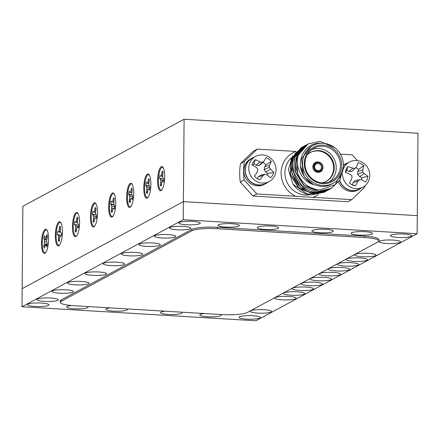 <?xml version="1.0" encoding="UTF-8"?>
<svg xmlns="http://www.w3.org/2000/svg" width="440" height="440" viewBox="0 0 440 440"><rect width="100%" height="100%" fill="white"/><g stroke="black" fill="none" stroke-linecap="round" stroke-linejoin="round"><path stroke-width="0.66" d="M79.58 222.662A12.128 3.487 -86.6 0 0 77.946 213.345A12.128 3.487 -86.6 0 0 74.371 215.111A12.128 3.487 -86.6 0 0 72.474 226.496A12.128 3.487 -86.6 0 0 76.593 235.961A12.128 3.487 -86.6 0 0 79.58 222.662M62.442 231.913A12.128 3.487 -86.6 0 0 60.808 222.596A12.128 3.487 -86.6 0 0 57.233 224.367A12.128 3.487 -86.6 0 0 55.336 235.747A12.128 3.487 -86.6 0 0 59.455 245.212A12.128 3.487 -86.6 0 0 62.442 231.913M48.587 239.393A12.128 3.487 -86.6 0 0 46.959 230.076A12.128 3.487 -86.6 0 0 43.379 231.841A12.128 3.487 -86.6 0 0 41.481 243.227A12.128 3.487 -86.6 0 0 45.601 252.692A12.128 3.487 -86.6 0 0 48.587 239.393M97.554 212.96A12.128 3.487 -86.6 0 0 95.92 203.643A12.128 3.487 -86.6 0 0 92.34 205.409A12.128 3.487 -86.6 0 0 90.448 216.794A12.128 3.487 -86.6 0 0 94.567 226.259A12.128 3.487 -86.6 0 0 97.554 212.96M115.764 203.126A12.128 3.487 -86.6 0 0 114.13 193.809A12.128 3.487 -86.6 0 0 110.556 195.58A12.128 3.487 -86.6 0 0 108.658 206.96A12.128 3.487 -86.6 0 0 112.778 216.425A12.128 3.487 -86.6 0 0 115.764 203.126M133.738 193.424A12.128 3.487 -86.6 0 0 132.105 184.107A12.128 3.487 -86.6 0 0 128.524 185.873A12.128 3.487 -86.6 0 0 126.632 197.257A12.128 3.487 -86.6 0 0 130.751 206.723A12.128 3.487 -86.6 0 0 133.738 193.424M150.876 184.168A12.128 3.487 -86.6 0 0 149.243 174.856A12.128 3.487 -86.6 0 0 145.662 176.622A12.128 3.487 -86.6 0 0 143.77 188.007A12.128 3.487 -86.6 0 0 147.889 197.472A12.128 3.487 -86.6 0 0 150.876 184.168M164.725 176.693A12.128 3.487 -86.6 0 0 163.097 167.376A12.128 3.487 -86.6 0 0 159.517 169.142A12.128 3.487 -86.6 0 0 157.619 180.527A12.128 3.487 -86.6 0 0 161.739 189.992A12.128 3.487 -86.6 0 0 164.725 176.693M22.875 206.267L22.16 288.662L183.381 201.625L22.16 288.662L22 306.752L255.904 320.771L417.125 233.734L417.28 215.644L183.381 201.625L184.096 119.229L22.875 206.267M184.096 119.229L418 133.249L417.28 215.644L183.381 201.625L183.222 219.714L22 306.752M378.879 240.928L378.895 239.52A20.389 3.427 -179.5 0 0 364.48 236.121L217.382 227.304A20.389 3.427 -179.5 0 0 191.917 229.356L61.127 299.97A20.389 3.427 -179.5 0 0 60.231 300.96L60.22 302.368A20.389 3.427 -179.5 0 0 74.635 305.767L221.727 314.584A20.389 3.427 -179.5 0 0 247.192 312.532L377.988 241.918A20.389 3.427 -179.5 0 0 378.879 240.928A20.389 3.427 -179.5 0 0 364.463 237.529L217.371 228.707A20.389 3.427 -179.5 0 0 191.906 230.764L61.111 301.378A20.389 3.427 -179.5 0 0 60.22 302.368M334.917 147.829L320.067 141.339L308.044 143.93L299.502 152.224A25.113 23.678 -118.4 0 0 297.49 173.052L297.44 156.282L307.951 143.979M321.332 143.264L321.052 143.253C305.124 141.972 294.811 161.541 303.38 174.851L301.472 158.763L311.339 146.361M303.38 174.851L303.661 175.351C306.07 179.509 309.402 182.6 313.659 184.613L321.024 186.461A21.406 20.185 61.6 0 0 331.381 184.195L333.173 183.227A21.406 20.185 61.6 0 0 342.804 160.061A21.406 20.185 61.6 0 0 323.186 143.291A21.406 20.185 -118.4 0 0 312.834 145.558L311.041 146.526M342.826 170.643L335.214 184.646L320.122 189.899C309.48 189.052 301.934 183.436 297.49 173.052M324.33 192.209L311.041 194.937A25.113 23.678 -118.4 0 1 292.996 184.222L307.522 194.172L324.456 192.143L325.138 191.757M326.816 190.856L313.83 193.98L299.112 188.106L290.472 174.493L291.39 158.796L301.428 147.505L302.154 147.131M301.318 147.565L291.159 158.917L290.241 174.62L298.881 188.227L313.599 194.106L325.991 191.312M302.935 146.691L292.82 158.026L291.896 173.723L300.536 187.336L315.255 193.21L327.652 190.421M328.471 189.959L315.486 193.083C296.439 193.017 284.064 167.277 295.829 152.933L303.82 146.229M307.137 144.441L306.405 144.821L296.368 156.107L295.449 171.809L304.09 185.416L318.808 191.296L331.084 188.551L339.829 180.263L343.442 166.49M331.617 188.254L318.571 191.422L303.859 185.543L295.213 171.936L296.137 156.233L306.295 144.876M330.336 188.941L329.434 189.459L317.147 192.192L302.429 186.313L293.788 172.706L294.707 157.003L304.744 145.712L305.47 145.338M304.689 145.745L297.253 152.163C285.489 166.507 297.869 192.247 316.916 192.313L329.307 189.524M299.502 152.224C293.26 164.906 301.472 181.291 313.659 184.613L304.607 177.177L300.504 166.215M364.854 185.895A63.707 60.077 -118.4 0 1 364.661 187.22L351.758 199.639L347.875 201.735L252.951 196.042L256.834 193.947L244.162 179.993A63.707 60.077 -118.4 0 1 244.321 161.552L257.224 149.132L296.07 151.459M252.951 196.042L240.279 182.089L244.162 179.993M340.379 154.115L352.149 154.825L357.462 160.672M351.758 199.639L256.834 193.947M240.279 182.089A63.707 60.077 -118.4 0 1 240.438 163.647L253.341 151.228L257.224 149.132M240.438 163.647L244.321 161.552M292.82 155.623L288.382 169.571L292.996 184.222M333.173 183.227A21.406 20.185 61.6 0 1 322.817 185.493A21.406 20.185 -118.4 0 1 303.199 168.724A21.406 20.185 -118.4 0 1 312.834 145.558M317.955 170.615A3.57 3.366 -118.4 0 1 316.371 163.922A3.57 3.366 -118.4 0 1 318.021 163.581A3.57 3.366 61.6 0 1 319.759 170.198A3.57 3.366 61.6 0 1 317.955 170.615M318.186 171.287A4.378 4.125 61.6 0 0 322.41 167.222A4.378 4.125 61.6 0 0 318.263 162.657A4.378 4.125 -118.4 0 0 314.039 166.722A4.378 4.125 -118.4 0 0 318.186 171.287M320.606 171.127A4.791 4.516 61.6 0 1 318.186 171.694A4.791 4.516 -118.4 0 1 313.781 167.882A4.791 4.516 -118.4 0 1 316.052 162.701A4.791 4.516 -118.4 0 1 318.269 162.25A4.791 4.516 61.6 0 1 322.641 165.941A4.791 4.516 61.6 0 1 320.606 171.127L318.417 172.387M317.823 172.392A5.302 5 61.6 0 0 320.386 171.831A5.302 5 61.6 0 0 322.773 166.089A5.302 5 61.6 0 0 317.911 161.937A5.302 5 -118.4 0 0 315.348 162.498A5.302 5 -118.4 0 0 312.961 168.239A5.302 5 -118.4 0 0 317.823 172.392M310.349 152.521A16.462 15.521 -118.4 0 1 318.01 150.937A16.462 15.521 61.6 0 1 333.053 163.658A16.462 15.521 61.6 0 1 325.985 181.484M322.152 182.815A16.462 15.521 61.6 0 0 326.282 181.33A16.462 15.521 61.6 0 0 333.696 163.51A16.462 15.521 61.6 0 0 318.604 150.612A16.462 15.521 -118.4 0 0 310.645 152.356A16.462 15.521 -118.4 0 0 307.137 154.996M311.856 149.529A18.552 17.495 -118.4 0 1 318.626 148.555A18.552 17.495 61.6 0 1 335.275 161.86A18.552 17.495 61.6 0 1 329.312 181.869M322.542 182.842A18.552 17.495 -118.4 0 1 305.541 168.305A18.552 17.495 -118.4 0 1 313.891 148.231A18.552 17.495 -118.4 0 1 322.861 146.267A18.552 17.495 61.6 0 1 339.867 160.798A18.552 17.495 61.6 0 1 331.518 180.879A18.552 17.495 61.6 0 1 322.542 182.842M322.834 183.684A19.569 18.458 61.6 0 0 341.715 165.512A19.569 18.458 61.6 0 0 323.169 145.101A19.569 18.458 -118.4 0 0 304.288 163.273A19.569 18.458 -118.4 0 0 322.834 183.684M267.173 174.961A8.888 8.382 61.6 0 0 267.801 173.426L273.79 172.475A11.842 11.171 -118.4 0 1 272.509 175.389A11.842 11.171 -118.4 0 1 270.474 177.788A22.539 4.73 -147.2 0 0 266.932 174.763A22.286 2.844 -169.4 0 0 264.957 174.279A22.286 2.569 147.9 0 1 263.131 175.478A22.539 5.39 126.3 0 1 259.793 179.795A11.842 11.171 -118.4 0 1 259.105 179.531A11.842 11.171 -118.4 0 1 256.905 178.327A11.842 11.171 -118.4 0 1 254.485 176.105A22.539 1.683 -56.7 0 0 257.51 171.578A22.286 3.889 -78.5 0 0 257.928 169.395A22.286 5.522 -124.3 0 0 256.63 167.613A22.539 4.73 -147.2 0 0 252.01 164.967A11.842 11.171 -118.4 0 1 255.327 159.654A22.539 8.437 31.1 0 1 260.139 161.992A22.286 6.507 7.9 0 1 262.317 162.371A22.286 1.095 -35.4 0 1 263.94 161.277A22.539 1.683 -56.7 0 0 266.007 157.647A11.842 11.171 -118.4 0 1 268.895 159.115A11.842 11.171 -118.4 0 1 271.321 161.337A22.539 5.39 126.3 0 1 269.561 165.181A22.286 7.552 103.7 0 1 269.341 167.25A22.286 9.185 55.4 0 1 270.44 169.147A22.539 8.437 31.1 0 1 273.79 172.475M273.971 177.034A14.273 13.459 -118.4 0 1 269.176 181.549A14.273 13.459 -118.4 0 1 255.173 180.565A14.273 13.459 -118.4 0 1 250.822 160.952A14.273 13.459 -118.4 0 1 255.618 156.437A14.273 13.459 -118.4 0 1 269.621 157.421A14.273 13.459 -118.4 0 1 273.971 177.034M255.618 156.437L252.148 158.306A14.273 13.459 61.6 0 0 247.352 162.828A14.273 13.459 61.6 0 0 249.095 180.131A14.273 13.459 61.6 0 0 265.705 183.425L269.176 181.549M267.801 173.426L265.804 172.04L264.182 169.614L264.644 166.804L265.887 164.808L271.321 161.337M265.887 164.808A8.888 8.382 61.6 0 0 262.73 162.443M264.644 166.804L269.561 165.181M264.182 169.614L269.341 167.25M265.804 172.04L270.44 169.147M263.94 161.277L260.898 164.203L258.627 165.759L255.877 165.143L253.88 163.757A8.888 8.382 61.6 0 0 252.582 165.275M257.29 178.58L258.445 176.732L260.716 175.175L264.957 174.279M253.88 163.757L255.327 159.654M255.877 165.143L260.139 161.992M258.627 165.759L262.317 162.371M258.538 179.278L259.793 179.795M258.445 176.732L263.131 175.478M254.155 157.223A14.476 13.651 61.6 0 0 252.049 158.131L250.74 158.84A14.476 13.651 61.6 0 0 245.603 178.057A14.476 13.651 61.6 0 0 264.49 184.311L265.804 183.601A14.476 13.651 61.6 0 0 267.718 182.341M252.049 158.131A14.476 13.651 61.6 0 0 246.917 177.353A14.476 13.651 61.6 0 0 265.804 183.601M361.306 179.773A8.888 8.382 61.6 0 0 361.845 177.7L367.901 176.292A11.842 11.171 -118.4 0 1 367.092 179.405A11.842 11.171 -118.4 0 1 365.47 182.122A22.539 4.087 -156.3 0 0 361.598 179.795A22.286 1.881 -178.2 0 0 359.601 179.652A22.286 3.729 139.2 0 1 357.984 181.132A22.539 6.386 117.3 0 1 355.317 185.873A11.842 11.171 -118.4 0 1 352.858 185.152A11.842 11.171 -118.4 0 1 352.259 184.882A11.842 11.171 -118.4 0 1 349.547 183.073A22.539 2.684 -65.5 0 0 351.879 178.167A22.286 4.559 -87.6 0 0 351.967 175.945A22.286 5.313 -133.6 0 0 350.411 174.367A22.539 4.087 -156.3 0 0 345.411 172.387A11.842 11.171 -118.4 0 1 345.532 171.584A11.842 11.171 -118.4 0 1 347.842 166.556A22.539 7.794 21.5 0 1 352.979 168.201A22.286 5.544 -1.2 0 1 355.185 168.234L356.598 166.864A22.539 2.684 -65.5 0 0 358 162.811A11.842 11.171 -118.4 0 1 361.053 163.801A11.842 11.171 -118.4 0 1 363.77 165.611A22.539 6.386 117.3 0 1 362.703 169.829A22.286 8.223 94.2 0 1 362.819 171.941A22.286 8.976 45.4 0 1 364.172 173.63A22.539 7.794 21.5 0 1 367.901 176.292M343.387 168.988A14.273 13.459 -118.4 0 1 343.58 168.509A14.273 13.459 -118.4 0 1 349.371 162.058A14.273 13.459 -118.4 0 1 361.449 161.909A14.273 13.459 -118.4 0 1 368.726 180.714A14.273 13.459 -118.4 0 1 362.934 187.171A14.273 13.459 -118.4 0 1 350.856 187.314A14.273 13.459 -118.4 0 1 342.507 174.091M349.371 162.058L345.906 163.928A14.273 13.459 61.6 0 0 343.47 165.638M339.768 180.367A14.273 13.459 61.6 0 0 359.464 189.046L362.934 187.171M361.845 177.7L359.678 176.649L357.715 174.499L357.736 171.622L358.65 169.433L363.77 165.611M358.65 169.433A8.888 8.382 61.6 0 0 355.685 167.75M357.736 171.622L362.703 169.829M357.715 174.499L362.819 171.941M359.678 176.649L364.172 173.63M355.185 168.234L351.681 171.573L348.893 171.413L346.72 170.357A8.888 8.382 61.6 0 0 345.538 172.43M351.659 184.569A8.888 8.382 61.6 0 0 352.275 184.712L353.188 182.518L355.174 180.598L359.601 179.652M346.72 170.357L347.842 166.556M348.893 171.413L352.979 168.201M352.275 184.712L355.317 185.873M353.188 182.518L357.984 181.132M347.914 162.844A14.476 13.651 61.6 0 0 345.807 163.752L344.493 164.456A14.476 13.651 61.6 0 0 343.464 165.077M338.608 182.066A14.476 13.651 61.6 0 0 358.248 189.931L359.557 189.222A14.476 13.651 61.6 0 0 361.471 187.957M345.807 163.752A14.476 13.651 61.6 0 0 343.47 165.369M339.636 180.582A14.476 13.651 61.6 0 0 359.557 189.222M47.339 236.984L46.283 236.847L46.893 234.597A7.469 2.145 93.4 0 1 47.492 236.423L46.596 240.873L47.377 244.519A7.469 2.145 93.4 0 1 47.08 245.823A7.469 2.145 93.4 0 1 46.717 246.945L46.162 245.251L45.562 244.684L44.325 248.094A7.469 2.145 93.4 0 1 43.725 246.268L45.287 245.19M46.041 244.668L46.657 244.239L44.336 244.013L43.725 246.268M43.835 238.172L44.391 239.866L46.717 239.861L43.835 238.172A7.469 2.145 93.4 0 1 44.138 236.863A7.469 2.145 93.4 0 1 44.495 235.741L45.656 238.002L46.283 236.847M45.876 252.335A11.418 3.278 93.4 0 1 42.537 247.753A11.418 3.278 93.4 0 1 43.357 234.493A11.418 3.278 93.4 0 1 47.185 230.461M44.391 239.866L44.336 244.013M47.009 238.216L45.656 238.002M46.717 241.912L44.616 241.819M47.361 244.618L45.562 244.684M47.229 245.229L46.162 245.251M60.423 227.573L59.631 226.452A7.469 2.145 93.4 0 1 60.077 226.441A7.469 2.145 93.4 0 1 60.489 226.743L60.33 231.715L60.846 232.782L61.644 233.052A7.469 2.145 93.4 0 1 61.391 236.077L60.599 235.807L59.939 236.467L59.29 241.28A7.469 2.145 93.4 0 1 58.85 241.291A7.469 2.145 93.4 0 1 58.432 240.988L59.395 239.982M59.725 244.855A11.418 3.278 93.4 0 1 58.526 245.212A11.418 3.278 93.4 0 1 56.248 232.777A11.418 3.278 93.4 0 1 60.401 222.519A11.418 3.278 93.4 0 1 61.039 222.987M58.075 234.949L60.373 234.883L57.277 234.68L58.075 234.949L58.592 236.016L58.432 240.988M57.277 234.68A7.469 2.145 93.4 0 1 57.53 231.655L58.322 231.924L58.988 231.259L59.631 226.452M60.275 229.334L59.4 229.257M60.319 231.44L58.988 231.259M60.588 232.271L58.322 231.924M60.396 236.011L58.592 236.016M59.571 238.227L58.663 238.183M61.435 235.78L60.599 235.807M77.809 218.29L77.05 217.157A7.469 2.145 93.4 0 1 77.473 217.338A7.469 2.145 93.4 0 1 77.781 217.696A7.469 2.145 93.4 0 1 77.864 217.828L77.522 222.816L77.984 224.125L78.738 224.747A7.469 2.145 93.4 0 1 78.386 227.711L77.627 227.09L76.962 227.469L76.147 232.067A7.469 2.145 93.4 0 1 75.724 231.886A7.469 2.145 93.4 0 1 75.334 231.396L76.351 230.406M76.863 235.604A11.418 3.278 93.4 0 1 75.262 235.73A11.418 3.278 93.4 0 1 73.535 222.09A11.418 3.278 93.4 0 1 77.935 213.499A11.418 3.278 93.4 0 1 78.177 213.73M75.213 225.104L77.522 225.044L74.454 224.477L75.213 225.104L75.675 226.413L75.334 231.396M74.454 224.477A7.469 2.145 93.4 0 1 74.811 221.513L75.57 222.139L76.236 221.755L77.05 217.157M77.605 219.989L76.714 219.907M77.528 221.941L76.236 221.755M77.522 222.437L75.57 222.139M78.584 226.435L75.675 226.413M76.637 228.707L75.663 228.646M78.496 227.056L77.627 227.09M95.97 208.637L95.216 207.499A7.469 2.145 93.4 0 1 95.629 207.823A7.469 2.145 93.4 0 1 95.755 207.994A7.469 2.145 93.4 0 1 95.997 208.445L95.524 213.384L96.663 215.738A7.469 2.145 93.4 0 1 96.234 218.625L95.508 217.751L94.847 217.921L93.924 222.321A7.469 2.145 93.4 0 1 93.511 221.997A7.469 2.145 93.4 0 1 93.142 221.375L94.215 220.396M94.837 225.902A11.418 3.278 93.4 0 1 92.95 225.742A11.418 3.278 93.4 0 1 91.63 211.437A11.418 3.278 93.4 0 1 96.146 204.028M93.203 214.957L95.513 214.913L92.483 214.082L93.621 216.436L93.142 221.375M92.483 214.082A7.469 2.145 93.4 0 1 92.912 211.195L93.638 212.069L94.297 211.899L95.216 207.499M95.728 210.271L94.82 210.177M95.568 212.086L94.297 211.899M95.557 212.366L93.638 212.069M96.586 216.48L93.621 216.436M94.589 218.768L93.544 218.697M96.41 217.723L95.508 217.751M114.29 198.864L113.542 197.725A7.469 2.145 93.4 0 1 113.944 198.127A7.469 2.145 93.4 0 1 113.966 198.16A7.469 2.145 93.4 0 1 114.301 198.825L113.751 203.72L114.835 206.311A7.469 2.145 93.4 0 1 114.362 209.143L113.663 208.12L113.003 208.17L112.024 212.432A7.469 2.145 93.4 0 1 111.623 212.025A7.469 2.145 93.4 0 1 111.271 211.332L112.371 210.359M113.047 216.068A11.418 3.278 93.4 0 1 111.007 215.699A11.418 3.278 93.4 0 1 109.89 201.311A11.418 3.278 93.4 0 1 114.362 194.2M111.43 204.87L113.746 204.826L110.732 203.847L111.815 206.437L111.271 211.332M110.732 203.847A7.469 2.145 93.4 0 1 111.205 201.014L111.903 202.037L112.563 201.988L113.542 197.725M114.026 200.448L113.102 200.349M113.823 202.174L112.563 201.988M113.817 202.329L111.903 202.037M114.818 206.498L111.815 206.437M112.8 208.786L111.705 208.703M114.587 208.093L113.663 208.12M131.538 188.034A7.469 2.145 93.4 0 1 131.934 188.452A7.469 2.145 93.4 0 1 131.94 188.458A7.469 2.145 93.4 0 1 132.286 189.162L131.538 188.034L130.543 192.269L129.888 192.297L129.19 191.252A7.469 2.145 93.4 0 0 128.711 194.073L129.789 196.702L129.228 201.586L130.334 200.613M132.286 189.162L131.725 194.046L132.803 196.68A7.469 2.145 93.4 0 1 132.319 199.502L131.626 198.451L130.972 198.479L129.976 202.719A7.469 2.145 93.4 0 1 129.575 202.296A7.469 2.145 93.4 0 1 129.228 201.586M131.021 206.365A11.418 3.278 93.4 0 1 128.953 205.953A11.418 3.278 93.4 0 1 127.87 191.554A11.418 3.278 93.4 0 1 132.336 184.492M132.017 190.751L131.093 190.647M131.808 192.462L130.543 192.269M131.802 192.588L129.888 192.297M129.41 195.118L131.725 195.08L128.711 194.073M132.792 196.763L129.789 196.702M130.774 199.056L129.674 198.968M132.55 198.424L131.626 198.451M149.341 179.872L148.588 178.734A7.469 2.145 93.4 0 1 148.995 179.091A7.469 2.145 93.4 0 1 149.078 179.207A7.469 2.145 93.4 0 1 149.358 179.746L148.852 184.668L149.969 187.127A7.469 2.145 93.4 0 1 149.518 189.992L148.803 189.052L148.148 189.167L147.197 193.512A7.469 2.145 93.4 0 1 146.79 193.155A7.469 2.145 93.4 0 1 146.427 192.5L147.51 191.521M148.159 197.115A11.418 3.278 93.4 0 1 146.207 196.867A11.418 3.278 93.4 0 1 144.975 182.523A11.418 3.278 93.4 0 1 149.468 175.241M146.531 186.06L148.847 186.016L145.816 185.119L146.933 187.578L146.427 192.5M145.816 185.119A7.469 2.145 93.4 0 1 146.267 182.254L146.982 183.194L147.642 183.073L148.588 178.734M149.089 181.489L148.17 181.39M148.907 183.266L147.642 183.073M148.902 183.491L146.982 183.194M149.919 187.627L146.933 187.578M147.912 189.915L146.845 189.844M149.715 189.019L148.803 189.052M163.004 172.326L162.245 171.193A7.469 2.145 93.4 0 1 162.668 171.413A7.469 2.145 93.4 0 1 162.932 171.727A7.469 2.145 93.4 0 1 163.053 171.936L162.679 176.913L163.13 178.261L163.878 178.954A7.469 2.145 93.4 0 1 163.504 181.896L162.751 181.209L162.085 181.544L161.249 186.093A7.469 2.145 93.4 0 1 160.826 185.878A7.469 2.145 93.4 0 1 160.441 185.356L161.469 184.365M162.014 189.635A11.418 3.278 93.4 0 1 160.336 189.695A11.418 3.278 93.4 0 1 158.714 175.863A11.418 3.278 93.4 0 1 163.157 167.59A11.418 3.278 93.4 0 1 163.323 167.761M160.364 179.025L162.673 178.97L159.615 178.338L160.364 179.025L160.815 180.378L160.441 185.356M159.615 178.338A7.469 2.145 93.4 0 1 159.989 175.389L160.743 176.077L161.409 175.747L162.245 171.193M162.789 174.014L161.898 173.927M162.69 175.929L161.409 175.747M162.685 176.374L160.743 176.077M163.74 180.4L160.815 180.378M161.777 182.683L160.787 182.622M163.631 181.181L162.751 181.209M257.78 313.093A10.703 1.799 -179.5 0 0 271.618 311.493A10.703 1.799 -179.5 0 0 264.05 309.711A10.703 1.799 -179.5 0 0 250.212 311.305A10.703 1.799 -179.5 0 0 257.78 313.093M246.615 319.121A10.703 1.799 -179.5 0 0 260.453 317.52A10.703 1.799 -179.5 0 0 252.885 315.739A10.703 1.799 -179.5 0 0 239.047 317.334A10.703 1.799 -179.5 0 0 246.615 319.121M282.348 299.827A10.703 1.799 -179.5 0 0 296.186 298.227A10.703 1.799 -179.5 0 0 288.618 296.445A10.703 1.799 -179.5 0 0 274.786 298.04A10.703 1.799 -179.5 0 0 282.348 299.827M290.917 295.202A10.703 1.799 -179.5 0 0 304.755 293.601A10.703 1.799 -179.5 0 0 297.187 291.819A10.703 1.799 -179.5 0 0 283.349 293.414A10.703 1.799 -179.5 0 0 290.917 295.202M299.695 290.461A10.703 1.799 -179.5 0 0 313.533 288.866A10.703 1.799 -179.5 0 0 305.965 287.078A10.703 1.799 -179.5 0 0 292.127 288.679A10.703 1.799 -179.5 0 0 299.695 290.461M308.682 285.61A10.703 1.799 -179.5 0 0 322.52 284.014A10.703 1.799 -179.5 0 0 314.952 282.227A10.703 1.799 -179.5 0 0 301.114 283.827A10.703 1.799 -179.5 0 0 308.682 285.61M317.73 280.726A10.703 1.799 -179.5 0 0 331.568 279.131A10.703 1.799 -179.5 0 0 324 277.343A10.703 1.799 -179.5 0 0 310.161 278.944A10.703 1.799 -179.5 0 0 317.73 280.726M326.838 275.809A10.703 1.799 -179.5 0 0 340.675 274.214A10.703 1.799 -179.5 0 0 333.108 272.426A10.703 1.799 -179.5 0 0 319.27 274.027A10.703 1.799 -179.5 0 0 326.838 275.809M335.88 270.93A10.703 1.799 -179.5 0 0 349.718 269.329A10.703 1.799 -179.5 0 0 342.15 267.542A10.703 1.799 -179.5 0 0 328.312 269.143A10.703 1.799 -179.5 0 0 335.88 270.93M344.867 266.074A10.703 1.799 -179.5 0 0 358.705 264.478A10.703 1.799 -179.5 0 0 351.137 262.691A10.703 1.799 -179.5 0 0 337.298 264.291A10.703 1.799 -179.5 0 0 344.867 266.074M353.645 261.338A10.703 1.799 -179.5 0 0 367.483 259.738A10.703 1.799 -179.5 0 0 359.915 257.95A10.703 1.799 -179.5 0 0 346.077 259.551A10.703 1.799 -179.5 0 0 353.645 261.338M362.214 256.713A10.703 1.799 -179.5 0 0 376.052 255.112A10.703 1.799 -179.5 0 0 368.484 253.325A10.703 1.799 -179.5 0 0 354.646 254.925A10.703 1.799 -179.5 0 0 362.214 256.713M386.755 243.463A10.703 1.799 -179.5 0 0 400.593 241.863A10.703 1.799 -179.5 0 0 393.025 240.075A10.703 1.799 -179.5 0 0 379.187 241.676A10.703 1.799 -179.5 0 0 386.755 243.463M358.694 235.081A10.703 1.799 -179.5 0 0 372.532 233.486A10.703 1.799 -179.5 0 0 364.964 231.698A10.703 1.799 -179.5 0 0 351.125 233.299A10.703 1.799 -179.5 0 0 358.694 235.081M319.468 232.733A10.703 1.799 -179.5 0 0 333.305 231.132A10.703 1.799 -179.5 0 0 325.738 229.345A10.703 1.799 -179.5 0 0 311.9 230.945A10.703 1.799 -179.5 0 0 319.468 232.733M264.792 229.455A10.703 1.799 -179.5 0 0 278.63 227.854A10.703 1.799 -179.5 0 0 271.062 226.066A10.703 1.799 -179.5 0 0 257.224 227.667A10.703 1.799 -179.5 0 0 264.792 229.455M225.566 227.101A10.703 1.799 -179.5 0 0 239.404 225.506A10.703 1.799 -179.5 0 0 231.836 223.718A10.703 1.799 -179.5 0 0 217.998 225.319A10.703 1.799 -179.5 0 0 225.566 227.101M186.434 224.757A10.703 1.799 -179.5 0 0 200.272 223.157A10.703 1.799 -179.5 0 0 192.704 221.37A10.703 1.799 -179.5 0 0 178.865 222.97A10.703 1.799 -179.5 0 0 186.434 224.757M177.089 229.801A10.703 1.799 -179.5 0 0 190.927 228.201A10.703 1.799 -179.5 0 0 183.359 226.419A10.703 1.799 -179.5 0 0 169.521 228.014A10.703 1.799 -179.5 0 0 177.089 229.801M161.953 237.974A10.703 1.799 -179.5 0 0 175.791 236.374A10.703 1.799 -179.5 0 0 168.223 234.591A10.703 1.799 -179.5 0 0 154.385 236.187A10.703 1.799 -179.5 0 0 161.953 237.974M128.904 255.816A10.703 1.799 -179.5 0 0 142.742 254.216A10.703 1.799 -179.5 0 0 135.174 252.434A10.703 1.799 -179.5 0 0 121.336 254.029A10.703 1.799 -179.5 0 0 128.904 255.816M146.46 246.34A10.703 1.799 -179.5 0 0 160.298 244.739A10.703 1.799 -179.5 0 0 152.73 242.957A10.703 1.799 -179.5 0 0 138.892 244.552A10.703 1.799 -179.5 0 0 146.46 246.34M75.163 284.829A10.703 1.799 -179.5 0 0 89.001 283.234A10.703 1.799 -179.5 0 0 81.433 281.446A10.703 1.799 -179.5 0 0 67.595 283.047A10.703 1.799 -179.5 0 0 75.163 284.829M92.719 275.352A10.703 1.799 -179.5 0 0 106.557 273.752A10.703 1.799 -179.5 0 0 98.989 271.97A10.703 1.799 -179.5 0 0 85.151 273.565A10.703 1.799 -179.5 0 0 92.719 275.352M110.809 265.584A10.703 1.799 -179.5 0 0 124.647 263.984A10.703 1.799 -179.5 0 0 117.079 262.202A10.703 1.799 -179.5 0 0 103.241 263.797A10.703 1.799 -179.5 0 0 110.809 265.584M35.129 306.444A10.703 1.799 -179.5 0 0 48.967 304.843A10.703 1.799 -179.5 0 0 41.398 303.061A10.703 1.799 -179.5 0 0 27.561 304.656A10.703 1.799 -179.5 0 0 35.129 306.444M44.473 301.4A10.703 1.799 -179.5 0 0 58.311 299.8A10.703 1.799 -179.5 0 0 50.743 298.012A10.703 1.799 -179.5 0 0 36.905 299.613A10.703 1.799 -179.5 0 0 44.473 301.4M59.669 293.194A10.703 1.799 -179.5 0 0 73.508 291.594A10.703 1.799 -179.5 0 0 65.94 289.812A10.703 1.799 -179.5 0 0 52.102 291.412A10.703 1.799 -179.5 0 0 59.669 293.194M110.517 307.918A10.703 1.799 -179.5 0 0 105.913 309.353A10.703 1.799 -179.5 0 0 113.482 311.141A10.703 1.799 -179.5 0 0 127.32 309.54A10.703 1.799 -179.5 0 0 126.599 308.886M71.577 305.541A10.703 1.799 -179.5 0 0 66.688 307.005A10.703 1.799 -179.5 0 0 74.255 308.792A10.703 1.799 -179.5 0 0 88.094 307.192A10.703 1.799 -179.5 0 0 87.373 306.532M165.193 311.195A10.703 1.799 -179.5 0 0 160.589 312.631A10.703 1.799 -179.5 0 0 168.157 314.418A10.703 1.799 -179.5 0 0 181.995 312.818A10.703 1.799 -179.5 0 0 181.274 312.164M204.419 313.55A10.703 1.799 -179.5 0 0 199.821 314.985A10.703 1.799 -179.5 0 0 207.389 316.773A10.703 1.799 -179.5 0 0 221.221 315.172A10.703 1.799 -179.5 0 0 220.501 314.512M397.92 237.435A10.703 1.799 -179.5 0 0 411.757 235.835A10.703 1.799 -179.5 0 0 404.19 234.047A10.703 1.799 -179.5 0 0 390.352 235.648A10.703 1.799 -179.5 0 0 397.92 237.435M417.125 233.734L183.222 219.714M61.111 301.378L61.127 299.97M364.463 237.529L364.48 236.121M217.371 228.707L217.382 227.304M191.906 230.764L191.917 229.356M296.466 153.302L295.829 152.933M309.672 194.761A21.406 20.185 -118.4 0 1 305.201 195.003A21.406 20.185 -118.4 0 1 286.308 180.582A21.406 20.185 -118.4 0 1 291.434 157.746M318.461 194.447A24.464 23.067 -118.4 0 1 312.939 197.313M295.647 196.273A24.464 23.067 -118.4 0 1 281.1 172.981A24.464 23.067 -118.4 0 1 296.043 151.459M316.052 162.701L313.797 163.84"/></g></svg>
